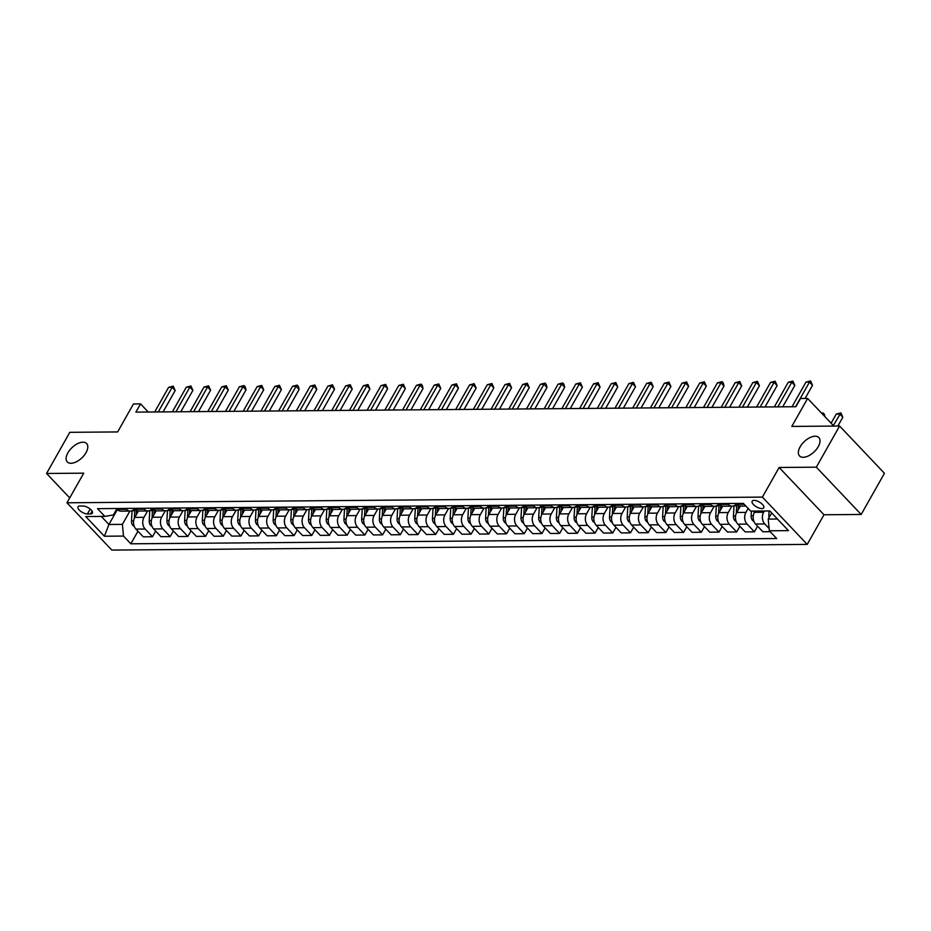 <?xml version="1.0" encoding="UTF-8"?>
<svg xmlns="http://www.w3.org/2000/svg" width="931" height="931" viewBox="0 0 931 931"><rect width="100%" height="100%" fill="white"/><g stroke="black" fill="none" stroke-linecap="round" stroke-linejoin="round"><path stroke-width="1.4" d="M800.136 446.822A13.337 7.122 136.5 0 1 818.873 437.57A13.337 7.122 136.5 0 1 818.256 446.682A13.337 7.122 136.5 0 1 799.52 455.934A13.337 7.122 136.5 0 1 800.136 446.822M67.893 452.815A13.337 7.122 136.5 0 1 86.63 443.563A13.337 7.122 136.5 0 1 86.024 452.664A13.337 7.122 136.5 0 1 67.276 461.916A13.337 7.122 136.5 0 1 67.893 452.815M754.087 500.389A6.668 2.805 -150.5 0 0 752.155 501.192A6.668 2.805 -150.5 0 0 754.855 505.777A6.668 2.805 -150.5 0 0 761.837 508.57A6.668 2.805 -150.5 0 0 763.769 507.767A6.668 2.805 -150.5 0 0 761.069 503.182A6.668 2.805 -150.5 0 0 754.087 500.389M861.175 514.459L884.45 473.309L839.599 426.026L816.324 467.176L779.142 467.478L762.384 497.107L807.235 544.391L823.993 514.762L861.175 514.459L816.324 467.176M762.384 497.107L66.962 502.787L111.813 550.081L807.235 544.391M66.962 502.787L83.732 473.169L46.55 473.472L69.732 497.91M46.55 473.472L69.825 432.321L117.632 431.937L133.459 403.949L140.546 403.891L135.891 412.119L795.889 406.719L800.555 398.491L807.631 398.433L791.804 426.421L839.599 426.026M87.409 513.959L90.516 513.935A6.459 2.712 -150.5 0 0 92.39 513.156A6.459 2.712 -150.5 0 0 89.772 508.71A6.459 2.712 -150.5 0 0 83.01 506.01L79.891 506.033A6.459 2.712 -150.5 0 0 78.029 506.813A6.459 2.712 -150.5 0 0 80.636 511.259A6.459 2.712 -150.5 0 0 87.409 513.959L90.191 509.036M101.281 516.426L108.927 524.49L122.392 524.374L123.509 536.07L130.84 543.809L776.687 538.525L769.355 530.786L768.226 519.091L777.455 519.021M123.509 536.07L104.388 536.233L85.722 516.542L104.842 516.391L113.419 514.924L116.806 508.931M769.355 530.786L788.476 530.635L769.809 510.956L750.689 511.107L743.357 503.38L97.511 508.663L104.842 516.391M833.839 426.072L807.631 398.433M148.25 412.026L140.546 403.891M117.387 509.548L108.927 524.49L104.388 536.233M129.909 511.084L122.392 524.374M138.405 511.003L134.797 517.392A8.332 6.11 89.5 0 0 135.914 529.087L143.258 536.826L152.463 536.745L155.663 531.089M147.61 510.944L144.002 517.322A8.332 6.11 89.5 0 0 145.12 529.017L152.463 536.745M156.117 510.863L152.498 517.252A8.332 6.11 89.5 0 0 153.627 528.948L160.958 536.675L170.164 536.605L173.364 530.949M165.311 510.793L161.703 517.17A8.332 6.11 89.5 0 0 162.832 528.866L170.164 536.605M173.818 510.712L170.198 517.101A8.332 6.11 89.5 0 0 171.327 528.796L178.659 536.535L187.864 536.454L191.064 530.798M183.011 510.654L179.404 517.031A8.332 6.11 89.5 0 0 180.533 528.727L187.864 536.454M191.518 510.572L187.911 516.961A8.332 6.11 89.5 0 0 189.028 528.657L196.36 536.384L205.565 536.314L208.765 530.658M200.724 510.514L197.116 516.88A8.332 6.11 89.5 0 0 198.233 528.575L205.565 536.314M209.231 510.421L205.611 516.81A8.332 6.11 89.5 0 0 206.74 528.505L214.072 536.244L223.277 536.163L226.477 530.507M218.424 510.363L214.817 516.74A8.332 6.11 89.5 0 0 215.945 528.436L223.277 536.163M226.931 510.281L223.312 516.67A8.332 6.11 89.5 0 0 224.441 528.366L231.772 536.093L240.978 536.023L244.178 530.367M236.125 510.223L232.517 516.6A8.332 6.11 89.5 0 0 233.646 528.296L240.978 536.023M244.632 510.141L241.024 516.53A8.332 6.11 89.5 0 0 242.141 528.226L249.473 535.953L258.678 535.872L261.879 530.216M253.837 510.072L250.23 516.449A8.332 6.11 89.5 0 0 251.347 528.145L258.678 535.872M262.333 509.99L258.725 516.379A8.332 6.11 89.5 0 0 259.842 528.075L267.185 535.814L276.391 535.732L279.591 530.076M271.538 509.932L267.93 516.309A8.332 6.11 89.5 0 0 269.059 528.005L276.391 535.732M280.045 509.851L276.426 516.24A8.332 6.11 89.5 0 0 277.554 527.935L284.886 535.662L294.091 535.593L297.292 529.937M289.238 509.781L285.631 516.158A8.332 6.11 89.5 0 0 286.76 527.854L294.091 535.593M297.745 509.699L294.126 516.088A8.332 6.11 89.5 0 0 295.255 527.784L302.587 535.523L311.792 535.441L314.992 529.786M306.951 509.641L303.343 516.018A8.332 6.11 89.5 0 0 304.46 527.714L311.792 535.441M315.446 509.56L311.838 515.949A8.332 6.11 89.5 0 0 312.956 527.644L320.287 535.372L329.504 535.302L332.693 529.646M324.651 509.49L321.044 515.867A8.332 6.11 89.5 0 0 322.161 527.563L329.504 535.302M333.158 509.408L329.539 515.797A8.332 6.11 89.5 0 0 330.668 527.493L338 535.232L347.205 535.15L350.405 529.495M342.352 509.35L338.744 515.727A8.332 6.11 89.5 0 0 339.873 527.423L347.205 535.15M350.859 509.269L347.24 515.658A8.332 6.11 89.5 0 0 348.369 527.353L355.7 535.081L364.905 535.011L368.106 529.355M360.053 509.21L356.445 515.576A8.332 6.11 89.5 0 0 357.574 527.272L364.905 535.011M368.56 509.117L364.952 515.506A8.332 6.11 89.5 0 0 366.069 527.202L373.401 534.941L382.606 534.86L385.806 529.204M377.765 509.059L374.157 515.437A8.332 6.11 89.5 0 0 375.274 527.132L382.606 534.86M386.272 508.978L382.653 515.367A8.332 6.11 89.5 0 0 383.77 527.062L391.113 534.79L400.318 534.72L403.519 529.064M395.466 508.92L391.858 515.297A8.332 6.11 89.5 0 0 392.987 526.993L400.318 534.72M403.973 508.838L400.353 515.227A8.332 6.11 89.5 0 0 401.482 526.923L408.814 534.65L418.019 534.569L421.219 528.913M413.166 508.768L409.559 515.146A8.332 6.11 89.5 0 0 410.687 526.841L418.019 534.569M421.673 508.687L418.066 515.076A8.332 6.11 89.5 0 0 419.183 526.771L426.514 534.51L435.72 534.429L438.92 528.773M430.878 508.629L427.271 515.006A8.332 6.11 89.5 0 0 428.388 526.702L435.72 534.429M439.374 508.547L435.766 514.936A8.332 6.11 89.5 0 0 436.883 526.632L444.227 534.359L453.432 534.289L456.632 528.633M448.579 508.477L444.971 514.855A8.332 6.11 89.5 0 0 446.089 526.55L453.432 534.289M457.086 508.396L453.467 514.785A8.332 6.11 89.5 0 0 454.596 526.481L461.927 534.219L471.133 534.138L474.333 528.482M466.28 508.338L462.672 514.715A8.332 6.11 89.5 0 0 463.801 526.411L471.133 534.138M474.787 508.256L471.167 514.645A8.332 6.11 89.5 0 0 472.296 526.341L479.628 534.068L488.833 533.998L492.034 528.342M483.98 508.186L480.373 514.564A8.332 6.11 89.5 0 0 481.502 526.259L488.833 533.998M492.487 508.105L488.88 514.494A8.332 6.11 89.5 0 0 489.997 526.19L497.329 533.928L506.534 533.847L509.734 528.191M501.693 508.047L498.085 514.424A8.332 6.11 89.5 0 0 499.202 526.12L506.534 533.847M510.2 507.965L506.58 514.354A8.332 6.11 89.5 0 0 507.709 526.05L515.041 533.777L524.246 533.707L527.446 528.052M519.393 507.907L515.786 514.273A8.332 6.11 89.5 0 0 516.914 525.968L524.246 533.707M527.9 507.814L524.281 514.203A8.332 6.11 89.5 0 0 525.41 525.899L532.741 533.638L541.947 533.556L545.147 527.9M537.094 507.756L533.486 514.133A8.332 6.11 89.5 0 0 534.615 525.829L541.947 533.556M545.601 507.674L541.993 514.063A8.332 6.11 89.5 0 0 543.11 525.759L550.442 533.486L559.647 533.416L562.848 527.761M554.806 507.616L551.199 513.993A8.332 6.11 89.5 0 0 552.316 525.689L559.647 533.416M563.302 507.535L559.694 513.924A8.332 6.11 89.5 0 0 560.811 525.619L568.154 533.347L577.36 533.265L580.56 527.609M572.507 507.465L568.899 513.842A8.332 6.11 89.5 0 0 570.028 525.538L577.36 533.265M581.014 507.383L577.395 513.772A8.332 6.11 89.5 0 0 578.523 525.468L585.855 533.207L595.06 533.126L598.261 527.47M590.207 507.325L586.6 513.703A8.332 6.11 89.5 0 0 587.729 525.398L595.06 533.126M598.714 507.244L595.095 513.633A8.332 6.11 89.5 0 0 596.224 525.328L603.556 533.056L612.761 532.986L615.961 527.33M607.92 507.174L604.312 513.551A8.332 6.11 89.5 0 0 605.429 525.247L612.761 532.986M616.415 507.092L612.807 513.481A8.332 6.11 89.5 0 0 613.925 525.177L621.256 532.916L630.473 532.835L633.662 527.179M625.62 507.034L622.013 513.412A8.332 6.11 89.5 0 0 623.13 525.107L630.473 532.835M634.127 506.953L630.508 513.342A8.332 6.11 89.5 0 0 631.637 525.037L638.969 532.765L648.174 532.695L651.374 527.039M643.321 506.883L639.713 513.26A8.332 6.11 89.5 0 0 640.842 524.956L648.174 532.695M651.828 506.801L648.209 513.19A8.332 6.11 89.5 0 0 649.338 524.886L656.669 532.625L665.874 532.544L669.075 526.888M661.022 506.743L657.414 513.121A8.332 6.11 89.5 0 0 658.543 524.816L665.874 532.544M669.529 506.662L665.921 513.051A8.332 6.11 89.5 0 0 667.038 524.747L674.37 532.474L683.575 532.404L686.775 526.748M678.734 506.604L675.126 512.969A8.332 6.11 89.5 0 0 676.243 524.665L683.575 532.404M687.241 506.511L683.622 512.9A8.332 6.11 89.5 0 0 684.739 524.595L692.082 532.334L701.287 532.253L704.488 526.597M696.435 506.452L692.827 512.83A8.332 6.11 89.5 0 0 693.956 524.525L701.287 532.253M704.942 506.371L701.322 512.76A8.332 6.11 89.5 0 0 702.451 524.456L709.783 532.183L718.988 532.113L722.188 526.457M714.135 506.313L710.528 512.69A8.332 6.11 89.5 0 0 711.656 524.386L718.988 532.113M722.642 506.231L719.035 512.62A8.332 6.11 89.5 0 0 720.152 524.316L727.483 532.043L736.689 531.962L739.889 526.306M731.847 506.161L728.24 512.539A8.332 6.11 89.5 0 0 729.357 524.234L736.689 531.962M740.343 506.08L736.735 512.469A8.332 6.11 89.5 0 0 737.852 524.165L745.196 531.904L754.401 531.822L757.601 526.166M748.175 508.454L745.94 512.399A8.332 6.11 89.5 0 0 747.058 524.095L754.401 531.822M755.146 511.072L754.436 512.329A8.332 6.11 89.5 0 0 755.565 524.025L762.896 531.752L770.216 531.694M764.351 510.991L763.641 512.248A8.332 6.11 89.5 0 0 764.77 523.944L769.134 528.552M771.694 512.946L768.226 519.091M116.398 508.501L117.248 509.408A8.332 6.11 89.5 0 0 121.042 511.166L130.247 511.084A8.332 6.11 89.5 0 0 134.46 508.733M130.84 543.809L137.951 531.24M125.604 508.431L126.453 509.338A8.332 6.11 89.5 0 0 130.247 511.084M134.099 508.361L134.96 509.269A8.332 6.11 89.5 0 0 138.754 511.014L147.959 510.944A8.332 6.11 89.5 0 0 152.16 508.594M143.304 508.279L144.165 509.187A8.332 6.11 89.5 0 0 147.959 510.944M151.8 508.21L152.661 509.117A8.332 6.11 89.5 0 0 156.455 510.875L165.66 510.793A8.332 6.11 89.5 0 0 169.861 508.454M161.005 508.14L161.866 509.048A8.332 6.11 89.5 0 0 165.66 510.793M169.512 508.07L170.361 508.978A8.332 6.11 89.5 0 0 174.155 510.723L183.36 510.654A8.332 6.11 89.5 0 0 187.573 508.303M178.717 508L179.567 508.896A8.332 6.11 89.5 0 0 183.36 510.654M187.212 507.93L188.074 508.826A8.332 6.11 89.5 0 0 191.856 510.584L201.073 510.502A8.332 6.11 89.5 0 0 205.274 508.163M196.418 507.849L197.279 508.757A8.332 6.11 89.5 0 0 201.073 510.502M204.913 507.779L205.774 508.687A8.332 6.11 89.5 0 0 209.568 510.432L218.773 510.363A8.332 6.11 89.5 0 0 222.975 508.012M214.118 507.709L214.98 508.605A8.332 6.11 89.5 0 0 218.773 510.363M222.614 507.639L223.475 508.535A8.332 6.11 89.5 0 0 227.269 510.293L236.474 510.211A8.332 6.11 89.5 0 0 240.687 507.872M231.831 507.558L232.68 508.466A8.332 6.11 89.5 0 0 236.474 510.211M240.326 507.488L241.176 508.396A8.332 6.11 89.5 0 0 244.969 510.141L254.175 510.072A8.332 6.11 89.5 0 0 258.387 507.721M249.531 507.418L250.392 508.314A8.332 6.11 89.5 0 0 254.175 510.072M258.027 507.348L258.888 508.256A8.332 6.11 89.5 0 0 262.682 510.002L271.887 509.932A8.332 6.11 89.5 0 0 276.088 507.581M267.232 507.267L268.093 508.175A8.332 6.11 89.5 0 0 271.887 509.932M275.727 507.197L276.588 508.105A8.332 6.11 89.5 0 0 280.382 509.862L289.588 509.781A8.332 6.11 89.5 0 0 293.8 507.43M284.933 507.127L285.794 508.035A8.332 6.11 89.5 0 0 289.588 509.781M293.44 507.058L294.289 507.965A8.332 6.11 89.5 0 0 298.083 509.711L307.288 509.641A8.332 6.11 89.5 0 0 311.501 507.29M302.645 506.976L303.494 507.884A8.332 6.11 89.5 0 0 307.288 509.641M311.14 506.906L312.001 507.814A8.332 6.11 89.5 0 0 315.795 509.571L325 509.49A8.332 6.11 89.5 0 0 329.202 507.151M320.345 506.836L321.207 507.744A8.332 6.11 89.5 0 0 325 509.49M328.841 506.767L329.702 507.674A8.332 6.11 89.5 0 0 333.496 509.42L342.701 509.35A8.332 6.11 89.5 0 0 346.902 506.999M338.046 506.697L338.907 507.593A8.332 6.11 89.5 0 0 342.701 509.35M346.553 506.627L347.403 507.523A8.332 6.11 89.5 0 0 351.196 509.28L360.402 509.199A8.332 6.11 89.5 0 0 364.615 506.86M355.758 506.545L356.608 507.453A8.332 6.11 89.5 0 0 360.402 509.199M364.254 506.476L365.115 507.383A8.332 6.11 89.5 0 0 368.897 509.129L378.114 509.059A8.332 6.11 89.5 0 0 382.315 506.708M373.459 506.406L374.32 507.302A8.332 6.11 89.5 0 0 378.114 509.059M381.954 506.336L382.816 507.232A8.332 6.11 89.5 0 0 386.609 508.989L395.815 508.908A8.332 6.11 89.5 0 0 400.016 506.569M391.16 506.255L392.021 507.162A8.332 6.11 89.5 0 0 395.815 508.908M399.655 506.185L400.516 507.092A8.332 6.11 89.5 0 0 404.31 508.838L413.515 508.768A8.332 6.11 89.5 0 0 417.728 506.417M408.86 506.115L409.721 507.011A8.332 6.11 89.5 0 0 413.515 508.768M417.367 506.045L418.217 506.953A8.332 6.11 89.5 0 0 422.011 508.698L431.216 508.629A8.332 6.11 89.5 0 0 435.429 506.278M426.573 505.964L427.422 506.871A8.332 6.11 89.5 0 0 431.216 508.629M435.068 505.894L435.929 506.801A8.332 6.11 89.5 0 0 439.723 508.559L448.928 508.477A8.332 6.11 89.5 0 0 453.129 506.127M444.273 505.824L445.134 506.732A8.332 6.11 89.5 0 0 448.928 508.477M452.769 505.754L453.63 506.662A8.332 6.11 89.5 0 0 457.424 508.407L466.629 508.338A8.332 6.11 89.5 0 0 470.83 505.987M461.974 505.673L462.835 506.58A8.332 6.11 89.5 0 0 466.629 508.338M470.481 505.603L471.33 506.511A8.332 6.11 89.5 0 0 475.124 508.268L484.329 508.186A8.332 6.11 89.5 0 0 488.542 505.847M479.686 505.533L480.536 506.441A8.332 6.11 89.5 0 0 484.329 508.186M488.181 505.463L489.043 506.371A8.332 6.11 89.5 0 0 492.825 508.117L502.042 508.047A8.332 6.11 89.5 0 0 506.243 505.696M497.387 505.393L498.248 506.289A8.332 6.11 89.5 0 0 502.042 508.047M505.882 505.324L506.743 506.22A8.332 6.11 89.5 0 0 510.537 507.977L519.742 507.895A8.332 6.11 89.5 0 0 523.944 505.556M515.087 505.242L515.949 506.15A8.332 6.11 89.5 0 0 519.742 507.895M523.583 505.172L524.444 506.08A8.332 6.11 89.5 0 0 528.238 507.826L537.443 507.756A8.332 6.11 89.5 0 0 541.656 505.405M532.8 505.102L533.649 505.999A8.332 6.11 89.5 0 0 537.443 507.756M541.295 505.033L542.145 505.929A8.332 6.11 89.5 0 0 545.938 507.686L555.144 507.604A8.332 6.11 89.5 0 0 559.356 505.265M550.5 504.951L551.361 505.859A8.332 6.11 89.5 0 0 555.144 507.604M558.996 504.881L559.857 505.789A8.332 6.11 89.5 0 0 563.651 507.535L572.856 507.465A8.332 6.11 89.5 0 0 577.057 505.114M568.201 504.811L569.062 505.708A8.332 6.11 89.5 0 0 572.856 507.465M576.696 504.742L577.557 505.649A8.332 6.11 89.5 0 0 581.351 507.395L590.557 507.325A8.332 6.11 89.5 0 0 594.769 504.974M585.902 504.66L586.763 505.568A8.332 6.11 89.5 0 0 590.557 507.325M594.409 504.59L595.258 505.498A8.332 6.11 89.5 0 0 599.052 507.255L608.257 507.174A8.332 6.11 89.5 0 0 612.47 504.823M603.614 504.521L604.463 505.428A8.332 6.11 89.5 0 0 608.257 507.174M612.109 504.451L612.97 505.358A8.332 6.11 89.5 0 0 616.764 507.104L625.969 507.034A8.332 6.11 89.5 0 0 630.171 504.683M621.314 504.369L622.176 505.277A8.332 6.11 89.5 0 0 625.969 507.034M629.81 504.299L630.671 505.207A8.332 6.11 89.5 0 0 634.465 506.964L643.67 506.883A8.332 6.11 89.5 0 0 647.871 504.544M639.015 504.23L639.876 505.137A8.332 6.11 89.5 0 0 643.67 506.883M647.522 504.16L648.372 505.068A8.332 6.11 89.5 0 0 652.165 506.813L661.371 506.743A8.332 6.11 89.5 0 0 665.584 504.393M656.727 504.09L657.577 504.986A8.332 6.11 89.5 0 0 661.371 506.743M665.223 504.02L666.084 504.916A8.332 6.11 89.5 0 0 669.866 506.673L679.071 506.592A8.332 6.11 89.5 0 0 683.284 504.253M674.428 503.939L675.289 504.846A8.332 6.11 89.5 0 0 679.071 506.592M682.923 503.869L683.785 504.777A8.332 6.11 89.5 0 0 687.578 506.522L696.784 506.452A8.332 6.11 89.5 0 0 700.985 504.102M692.129 503.799L692.99 504.695A8.332 6.11 89.5 0 0 696.784 506.452M700.624 503.729L701.485 504.625A8.332 6.11 89.5 0 0 705.279 506.383L714.484 506.301A8.332 6.11 89.5 0 0 718.697 503.962M709.829 503.648L710.69 504.555A8.332 6.11 89.5 0 0 714.484 506.301M718.336 503.578L719.186 504.486A8.332 6.11 89.5 0 0 722.98 506.231L732.185 506.161A8.332 6.11 89.5 0 0 736.398 503.811M727.542 503.508L728.391 504.404A8.332 6.11 89.5 0 0 732.185 506.161M736.037 503.438L736.898 504.346A8.332 6.11 89.5 0 0 740.692 506.092L745.894 506.045M779.142 467.478L823.993 514.762M163.088 411.898L175.191 390.508L172.154 387.308L158.223 411.944M168.616 387.343L173.213 386.132L172.154 387.308L168.616 387.343L154.686 411.968M173.213 386.132L175.191 390.508M134.285 526.481L133.017 525.643A5.528 4.05 -90.5 0 1 131.504 520.906L132.062 510.747A15.943 11.696 -90.5 0 1 132.062 510.688M136.229 514.866L136.45 510.712A15.943 11.696 -90.5 0 1 136.473 510.432M134.89 509.199A15.943 11.696 89.5 0 0 134.751 510.735L134.343 518.323M180.789 411.758L192.892 390.357L189.866 387.168L175.924 411.793M186.316 387.191L190.925 385.993L189.866 387.168L186.316 387.191L172.386 411.828M190.925 385.993L192.892 390.357M198.489 411.607L210.592 390.217L207.566 387.017L193.636 411.653M204.029 387.052L208.625 385.841L207.566 387.017L204.029 387.052L190.087 411.677M208.625 385.841L210.592 390.217M216.19 411.467L228.304 390.066L225.267 386.877L211.337 411.502M221.729 386.9L226.326 385.702L225.267 386.877L221.729 386.9L207.799 411.537M226.326 385.702L228.304 390.066M151.986 526.329L150.729 525.491A5.528 4.05 -90.5 0 1 149.216 520.755L149.763 510.607A15.943 11.696 -90.5 0 1 149.775 510.549M153.929 514.715L154.162 510.572A15.943 11.696 -90.5 0 1 154.174 510.293M152.603 509.059A15.943 11.696 89.5 0 0 152.463 510.584L152.044 518.171M169.686 526.19L168.43 525.352A5.528 4.05 -90.5 0 1 166.917 520.615L167.475 510.467A15.943 11.696 -90.5 0 1 167.475 510.397M171.641 514.575L171.863 510.421A15.943 11.696 -90.5 0 1 171.886 510.153M170.303 508.908A15.943 11.696 89.5 0 0 170.164 510.444L169.745 518.032M187.399 526.038L186.13 525.2A5.528 4.05 -90.5 0 1 184.617 520.464L185.176 510.316A15.943 11.696 -90.5 0 1 185.176 510.258M189.342 514.424L189.563 510.281A15.943 11.696 -90.5 0 1 189.587 510.002M188.004 508.768A15.943 11.696 89.5 0 0 187.864 510.293L187.457 517.892M233.902 411.327L246.005 389.926L242.979 386.726L229.038 411.362M239.43 386.761L244.027 385.562L242.979 386.726L239.43 386.761L225.5 411.386M244.027 385.562L245.249 386.83L246.005 389.926M205.099 525.899L203.842 525.061A5.528 4.05 -90.5 0 1 202.33 520.324L202.877 510.176A15.943 11.696 -90.5 0 1 202.888 510.118M207.043 514.284L207.276 510.141A15.943 11.696 -90.5 0 1 207.287 509.862M205.716 508.617A15.943 11.696 89.5 0 0 205.576 510.153L205.157 517.741M251.603 411.176L263.706 389.775L260.68 386.586L246.738 411.211M257.142 386.609L261.739 385.411L260.68 386.586L257.142 386.609L243.2 411.246M261.739 385.411L263.706 389.775M269.303 411.036L281.418 389.635L278.381 386.435L264.451 411.071M274.843 386.47L279.44 385.271L278.381 386.435L274.843 386.47L260.901 411.106M279.44 385.271L281.418 389.635M287.016 410.885L299.119 389.495L296.081 386.295L282.151 410.932M292.543 386.318L297.14 385.12L296.081 386.295L292.543 386.318L278.613 410.955M297.14 385.12L298.362 386.4L299.119 389.495M304.716 410.746L316.819 389.344L313.794 386.156L299.852 410.78M310.256 386.179L314.853 384.98L313.794 386.156L310.256 386.179L296.314 410.815M314.853 384.98L316.819 389.344M322.417 410.594L334.52 389.205L331.494 386.004L317.564 410.641M327.956 386.039L332.553 384.829L331.494 386.004L327.956 386.039L314.015 410.664M332.553 384.829L334.52 389.205M222.8 525.747L221.543 524.909A5.528 4.05 -90.5 0 1 220.03 520.173L220.589 510.025A15.943 11.696 -90.5 0 1 220.589 509.967M224.743 514.133L224.976 509.99A15.943 11.696 -90.5 0 1 224.988 509.711M223.417 508.477A15.943 11.696 89.5 0 0 223.277 510.002L222.858 517.601M240.512 525.608L239.244 524.77A5.528 4.05 -90.5 0 1 237.731 520.033L238.289 509.885A15.943 11.696 -90.5 0 1 238.289 509.827M242.456 513.993L242.677 509.851A15.943 11.696 -90.5 0 1 242.7 509.571M241.117 508.326A15.943 11.696 89.5 0 0 240.978 509.862L240.559 517.45M258.213 525.456L256.944 524.63A5.528 4.05 -90.5 0 1 255.443 519.894L255.99 509.734A15.943 11.696 -90.5 0 1 256.002 509.676M260.156 513.842L260.389 509.699A15.943 11.696 -90.5 0 1 260.401 509.42M258.818 508.186A15.943 11.696 89.5 0 0 258.678 509.711L258.271 517.31M275.913 525.317L274.657 524.479A5.528 4.05 -90.5 0 1 273.144 519.742L273.702 509.594A15.943 11.696 -90.5 0 1 273.702 509.536M277.857 513.703L278.09 509.56A15.943 11.696 -90.5 0 1 278.101 509.28M276.53 508.035A15.943 11.696 89.5 0 0 276.391 509.571L275.972 517.159M293.614 525.177L292.357 524.339A5.528 4.05 -90.5 0 1 290.844 519.603L291.403 509.443A15.943 11.696 -90.5 0 1 291.403 509.385M295.569 513.563L295.79 509.408A15.943 11.696 -90.5 0 1 295.814 509.129M294.231 507.895A15.943 11.696 89.5 0 0 294.091 509.432L293.672 517.019M340.118 410.455L352.232 389.053L349.195 385.865L335.265 410.49M345.657 385.888L350.254 384.689L349.195 385.865L345.657 385.888L331.727 410.524M350.254 384.689L352.232 389.053M311.326 525.026L310.058 524.188A5.528 4.05 -90.5 0 1 308.545 519.451L309.104 509.304A15.943 11.696 -90.5 0 1 309.104 509.245M313.27 513.412L313.491 509.269A15.943 11.696 -90.5 0 1 313.514 508.989M311.932 507.756A15.943 11.696 89.5 0 0 311.792 509.28L311.385 516.868M357.83 410.303L369.933 388.914L366.907 385.713L352.965 410.35M363.358 385.748L367.966 384.538L366.907 385.713L363.358 385.748L349.428 410.373M367.966 384.538L369.933 388.914M329.027 524.886L327.77 524.048A5.528 4.05 -90.5 0 1 326.257 519.312L326.804 509.164A15.943 11.696 -90.5 0 1 326.816 509.094M330.971 513.272L331.203 509.117A15.943 11.696 -90.5 0 1 331.215 508.85M329.644 507.604A15.943 11.696 89.5 0 0 329.504 509.141L329.085 516.728M375.53 410.164L387.633 388.762L384.608 385.574L370.666 410.199M381.07 385.597L385.667 384.398L384.608 385.574L381.07 385.597L367.128 410.234M385.667 384.398L387.633 388.762M346.728 524.735L345.471 523.897A5.528 4.05 -90.5 0 1 343.958 519.161L344.517 509.013A15.943 11.696 -90.5 0 1 344.517 508.954M348.683 513.121L348.904 508.978A15.943 11.696 -90.5 0 1 348.916 508.698M347.344 507.465A15.943 11.696 89.5 0 0 347.205 508.989L346.786 516.589M393.231 410.024L405.346 388.623L402.308 385.422L388.378 410.059M398.771 385.457L403.367 384.259L402.308 385.422L398.771 385.457L384.829 410.082M403.367 384.259L405.346 388.623M364.44 524.595L363.171 523.757A5.528 4.05 -90.5 0 1 361.659 519.021L362.217 508.873A15.943 11.696 -90.5 0 1 362.217 508.815M366.383 512.981L366.605 508.838A15.943 11.696 -90.5 0 1 366.628 508.559M365.045 507.314A15.943 11.696 89.5 0 0 364.905 508.85L364.498 516.437M410.943 409.873L423.046 388.471L420.021 385.283L406.079 409.908M416.471 385.306L421.068 384.107L420.021 385.283L416.471 385.306L402.541 409.943M421.068 384.107L422.29 385.387L423.046 388.471M382.141 524.444L380.872 523.606A5.528 4.05 -90.5 0 1 379.371 518.87L379.918 508.722A15.943 11.696 -90.5 0 1 379.929 508.663M384.084 512.83L384.317 508.687A15.943 11.696 -90.5 0 1 384.328 508.407M382.746 507.174A15.943 11.696 89.5 0 0 382.618 508.698L382.199 516.298M428.644 409.733L440.747 388.332L437.721 385.131L423.78 409.768M434.183 385.166L438.78 383.968L437.721 385.131L434.183 385.166L420.242 409.803M438.78 383.968L440.747 388.332M399.841 524.304L398.584 523.466A5.528 4.05 -90.5 0 1 397.072 518.73L397.63 508.582A15.943 11.696 -90.5 0 1 397.63 508.524M401.785 512.69L402.017 508.547A15.943 11.696 -90.5 0 1 402.029 508.268M400.458 507.023A15.943 11.696 89.5 0 0 400.318 508.559L399.899 516.146M446.345 409.582L458.459 388.192L455.422 384.992L441.492 409.628M451.884 385.015L456.481 383.816L455.422 384.992L451.884 385.015L437.942 409.652M456.481 383.816L458.459 388.192M464.057 409.442L476.16 388.041L473.123 384.852L459.192 409.477M469.585 384.875L474.182 383.677L473.123 384.852L469.585 384.875L455.655 409.512M474.182 383.677L476.16 388.041M481.758 409.291L493.861 387.901L490.835 384.701L476.893 409.337M487.285 384.736L491.894 383.525L490.835 384.701L487.285 384.736L473.355 409.361M491.894 383.525L493.861 387.901M499.458 409.151L511.561 387.75L508.535 384.561L494.594 409.186M504.998 384.584L509.594 383.386L508.535 384.561L504.998 384.584L491.056 409.221M509.594 383.386L511.561 387.75M517.159 409L529.274 387.61L526.236 384.41L512.306 409.046M522.698 384.445L527.295 383.235L526.236 384.41L522.698 384.445L508.768 409.07M527.295 383.235L529.274 387.61M534.871 408.86L546.974 387.459L543.948 384.27L530.007 408.895M540.399 384.294L544.996 383.095L543.948 384.27L540.399 384.294L526.469 408.93M544.996 383.095L546.218 384.375L546.974 387.459M552.572 408.721L564.675 387.319L561.649 384.119L547.707 408.756M558.111 384.154L562.708 382.955L561.649 384.119L558.111 384.154L544.17 408.779M562.708 382.955L563.918 384.224L564.675 387.319M570.272 408.569L582.387 387.168L579.35 383.979L565.42 408.604M575.812 384.003L580.409 382.804L579.35 383.979L575.812 384.003L561.87 408.639M580.409 382.804L582.387 387.168M587.985 408.43L600.088 387.028L597.05 383.828L583.12 408.465M593.513 383.863L598.109 382.664L597.05 383.828L593.513 383.863L579.582 408.5M598.109 382.664L600.088 387.028M605.685 408.278L617.788 386.889L614.763 383.688L600.821 408.325M611.225 383.712L615.822 382.513L614.763 383.688L611.225 383.712L597.283 408.348M615.822 382.513L617.788 386.889M623.386 408.139L635.489 386.737L632.463 383.549L618.533 408.174M628.925 383.572L633.522 382.373L632.463 383.549L628.925 383.572L614.984 408.209M633.522 382.373L635.489 386.737M641.087 407.987L653.201 386.598L650.164 383.397L636.234 408.034M646.626 383.432L651.223 382.222L650.164 383.397L646.626 383.432L632.696 408.057M651.223 382.222L653.201 386.598M658.799 407.848L670.902 386.446L667.876 383.258L653.934 407.883M664.327 383.281L668.935 382.082L667.876 383.258L664.327 383.281L650.397 407.918M668.935 382.082L670.902 386.446M676.5 407.697L688.603 386.307L685.577 383.106L671.635 407.743M682.039 383.141L686.636 381.931L685.577 383.106L682.039 383.141L668.097 407.766M686.636 381.931L688.603 386.307M694.2 407.557L706.315 386.156L703.277 382.967L689.347 407.592M699.74 382.99L704.336 381.791L703.277 382.967L699.74 382.99L685.798 407.627M704.336 381.791L706.315 386.156M711.912 407.417L724.015 386.016L720.99 382.816L707.048 407.452M717.44 382.85L722.037 381.652L720.99 382.816L717.44 382.85L703.51 407.475M722.037 381.652L723.259 382.92L724.015 386.016M729.613 407.266L741.716 385.865L738.69 382.676L724.749 407.301M735.153 382.699L739.749 381.501L738.69 382.676L735.153 382.699L721.211 407.336M739.749 381.501L741.716 385.865M747.314 407.126L759.428 385.725L756.391 382.525L742.461 407.161M752.853 382.56L757.45 381.361L756.391 382.525L752.853 382.56L738.911 407.196M757.45 381.361L759.428 385.725M417.542 524.153L416.285 523.327A5.528 4.05 -90.5 0 1 414.772 518.59L415.331 508.431A15.943 11.696 -90.5 0 1 415.331 508.373M419.497 512.539L419.718 508.396A15.943 11.696 -90.5 0 1 419.741 508.117M418.159 506.883A15.943 11.696 89.5 0 0 418.019 508.407L417.6 516.007M435.254 524.013L433.986 523.175A5.528 4.05 -90.5 0 1 432.473 518.439L433.031 508.291A15.943 11.696 -90.5 0 1 433.031 508.233M437.198 512.399L437.419 508.256A15.943 11.696 -90.5 0 1 437.442 507.977M435.859 506.732A15.943 11.696 89.5 0 0 435.72 508.268L435.312 515.855M452.955 523.874L451.698 523.036A5.528 4.05 -90.5 0 1 450.185 518.299L450.732 508.14A15.943 11.696 -90.5 0 1 450.744 508.082M454.898 512.259L455.131 508.105A15.943 11.696 -90.5 0 1 455.143 507.826M453.572 506.592A15.943 11.696 89.5 0 0 453.432 508.128L453.013 515.716M470.655 523.722L469.399 522.885A5.528 4.05 -90.5 0 1 467.886 518.148L468.444 508A15.943 11.696 -90.5 0 1 468.444 507.942M472.611 512.108L472.832 507.965A15.943 11.696 -90.5 0 1 472.855 507.686M471.272 506.452A15.943 11.696 89.5 0 0 471.133 507.977L470.714 515.576M488.368 523.583L487.099 522.745A5.528 4.05 -90.5 0 1 485.586 518.008L486.145 507.861A15.943 11.696 -90.5 0 1 486.145 507.791M490.311 511.969L490.532 507.814A15.943 11.696 -90.5 0 1 490.556 507.546M488.973 506.301A15.943 11.696 89.5 0 0 488.833 507.837L488.426 515.425M506.068 523.431L504.811 522.594A5.528 4.05 -90.5 0 1 503.299 517.857L503.846 507.709A15.943 11.696 -90.5 0 1 503.857 507.651M508.012 511.817L508.245 507.674A15.943 11.696 -90.5 0 1 508.256 507.395M506.685 506.161A15.943 11.696 89.5 0 0 506.545 507.686L506.127 515.285M523.769 523.292L522.512 522.454A5.528 4.05 -90.5 0 1 520.999 517.717L521.558 507.57A15.943 11.696 -90.5 0 1 521.558 507.511M525.712 511.678L525.945 507.535A15.943 11.696 -90.5 0 1 525.957 507.255M524.386 506.01A15.943 11.696 89.5 0 0 524.246 507.546L523.827 515.134M541.481 523.141L540.213 522.303A5.528 4.05 -90.5 0 1 538.7 517.566L539.258 507.418A15.943 11.696 -90.5 0 1 539.258 507.36M543.425 511.526L543.646 507.383A15.943 11.696 -90.5 0 1 543.669 507.104M542.086 505.87A15.943 11.696 89.5 0 0 541.947 507.395L541.528 514.994M559.182 523.001L557.913 522.163A5.528 4.05 -90.5 0 1 556.412 517.427L556.959 507.279A15.943 11.696 -90.5 0 1 556.971 507.22M561.125 511.387L561.358 507.244A15.943 11.696 -90.5 0 1 561.37 506.964M559.787 505.719A15.943 11.696 89.5 0 0 559.647 507.255L559.24 514.843M576.883 522.85L575.626 522.023A5.528 4.05 -90.5 0 1 574.113 517.287L574.671 507.127A15.943 11.696 -90.5 0 1 574.671 507.069M578.826 511.235L579.059 507.092A15.943 11.696 -90.5 0 1 579.07 506.813M577.499 505.58A15.943 11.696 89.5 0 0 577.36 507.104L576.941 514.703M594.583 522.71L593.326 521.872A5.528 4.05 -90.5 0 1 591.813 517.136L592.372 506.988A15.943 11.696 -90.5 0 1 592.372 506.93M596.538 511.096L596.759 506.953A15.943 11.696 -90.5 0 1 596.783 506.673M595.2 505.428A15.943 11.696 89.5 0 0 595.06 506.964L594.641 514.552M612.295 522.57L611.027 521.732A5.528 4.05 -90.5 0 1 609.514 516.996L610.073 506.836A15.943 11.696 -90.5 0 1 610.073 506.778M614.239 510.956L614.46 506.801A15.943 11.696 -90.5 0 1 614.483 506.522M612.901 505.289A15.943 11.696 89.5 0 0 612.761 506.825L612.354 514.412M629.996 522.419L628.739 521.581A5.528 4.05 -90.5 0 1 627.226 516.845L627.773 506.697A15.943 11.696 -90.5 0 1 627.785 506.639M631.94 510.805L632.172 506.662A15.943 11.696 -90.5 0 1 632.184 506.383M630.613 505.149A15.943 11.696 89.5 0 0 630.473 506.673L630.054 514.273M647.697 522.279L646.44 521.441A5.528 4.05 -90.5 0 1 644.927 516.705L645.486 506.557A15.943 11.696 -90.5 0 1 645.486 506.487M649.652 510.665L649.873 506.511A15.943 11.696 -90.5 0 1 649.885 506.243M648.313 504.998A15.943 11.696 89.5 0 0 648.174 506.534L647.755 514.121M665.409 522.128L664.14 521.29A5.528 4.05 -90.5 0 1 662.628 516.554L663.186 506.406A15.943 11.696 -90.5 0 1 663.186 506.348M667.352 510.514L667.574 506.371A15.943 11.696 -90.5 0 1 667.597 506.092M666.014 504.858A15.943 11.696 89.5 0 0 665.874 506.383L665.467 513.982M683.11 521.988L681.841 521.151A5.528 4.05 -90.5 0 1 680.34 516.414L680.887 506.266A15.943 11.696 -90.5 0 1 680.898 506.208M685.053 510.374L685.286 506.231A15.943 11.696 -90.5 0 1 685.297 505.952M683.715 504.707A15.943 11.696 89.5 0 0 683.587 506.243L683.168 513.831M700.81 521.837L699.553 520.999A5.528 4.05 -90.5 0 1 698.041 516.263L698.599 506.115A15.943 11.696 -90.5 0 1 698.599 506.057M702.754 510.223L702.986 506.08A15.943 11.696 -90.5 0 1 702.998 505.801M701.427 504.567A15.943 11.696 89.5 0 0 701.287 506.092L700.868 513.691M718.511 521.697L717.254 520.86A5.528 4.05 -90.5 0 1 715.741 516.123L716.3 505.975A15.943 11.696 -90.5 0 1 716.3 505.917M720.466 510.083L720.687 505.94A15.943 11.696 -90.5 0 1 720.71 505.661M719.128 504.416A15.943 11.696 89.5 0 0 718.988 505.952L718.569 513.54M765.026 406.975L777.129 385.585L774.092 382.385L760.162 407.022M770.554 382.408L775.151 381.21L774.092 382.385L770.554 382.408L756.624 407.045M775.151 381.21L777.129 385.585M736.223 521.546L734.955 520.72A5.528 4.05 -90.5 0 1 733.442 515.983L734 505.824A15.943 11.696 -90.5 0 1 734 505.766M738.167 509.932L738.388 505.789A15.943 11.696 -90.5 0 1 738.411 505.51M736.828 504.276A15.943 11.696 89.5 0 0 736.689 505.801L736.281 513.4M782.727 406.835L794.83 385.434L791.804 382.245L777.862 406.87M788.254 382.269L792.863 381.07L791.804 382.245L788.254 382.269L774.324 406.905M792.863 381.07L794.83 385.434M753.924 521.407L752.667 520.569A5.528 4.05 -90.5 0 1 751.154 515.832L751.41 511.107M754.098 511.084L753.982 513.249M821.538 413.108L823.155 413.015L824.377 414.295L824.971 416.716M823.155 413.015L822.329 413.934M805.082 398.456L812.53 385.294L809.505 382.094L795.563 406.731M805.967 382.129L810.564 380.919L809.505 382.094L805.967 382.129L792.025 406.754M810.564 380.919L812.53 385.294M769.018 517.706A5.528 4.05 -90.5 0 1 768.855 515.693L769.111 510.956M837.853 426.037L842.834 417.239L839.809 414.051L836.271 414.074L831.104 423.186M833.315 425.514L840.868 412.875L842.834 417.239M836.271 414.074L840.868 412.875M144.002 517.322L134.797 517.392M161.703 517.17L152.498 517.252M179.404 517.031L170.198 517.101M197.116 516.88L187.911 516.961M214.817 516.74L205.611 516.81M232.517 516.6L223.312 516.67M250.23 516.449L241.024 516.53M267.93 516.309L258.725 516.379M285.631 516.158L276.426 516.24M303.343 516.018L294.126 516.088M321.044 515.867L311.838 515.949M338.744 515.727L329.539 515.797M356.445 515.576L347.24 515.658M374.157 515.437L364.952 515.506M391.858 515.297L382.653 515.367M409.559 515.146L400.353 515.227M427.271 515.006L418.066 515.076M444.971 514.855L435.766 514.936M462.672 514.715L453.467 514.785M480.373 514.564L471.167 514.645M498.085 514.424L488.88 514.494M515.786 514.273L506.58 514.354M533.486 514.133L524.281 514.203M551.199 513.993L541.993 514.063M568.899 513.842L559.694 513.924M586.6 513.703L577.395 513.772M604.312 513.551L595.095 513.633M622.013 513.412L612.807 513.481M639.713 513.26L630.508 513.342M657.414 513.121L648.209 513.19M675.126 512.969L665.921 513.051M692.827 512.83L683.622 512.9M710.528 512.69L701.322 512.76M728.24 512.539L719.035 512.62M745.94 512.399L736.735 512.469M763.641 512.248L754.436 512.329M145.12 529.017L135.914 529.087M126.453 509.338L117.248 509.408M144.165 509.187L134.96 509.269M162.832 528.866L153.627 528.948M161.866 509.048L152.661 509.117M180.533 528.727L171.327 528.796M179.567 508.896L170.361 508.978M198.233 528.575L189.028 528.657M197.279 508.757L188.074 508.826M215.945 528.436L206.74 528.505M214.98 508.605L205.774 508.687M233.646 528.296L224.441 528.366M232.68 508.466L223.475 508.535M251.347 528.145L242.141 528.226M250.392 508.314L241.176 508.396M269.059 528.005L259.842 528.075M268.093 508.175L258.888 508.256M286.76 527.854L277.554 527.935M285.794 508.035L276.588 508.105M304.46 527.714L295.255 527.784M303.494 507.884L294.289 507.965M322.161 527.563L312.956 527.644M321.207 507.744L312.001 507.814M339.873 527.423L330.668 527.493M338.907 507.593L329.702 507.674M357.574 527.272L348.369 527.353M356.608 507.453L347.403 507.523M375.274 527.132L366.069 527.202M374.32 507.302L365.115 507.383M392.987 526.993L383.77 527.062M392.021 507.162L382.816 507.232M410.687 526.841L401.482 526.923M409.721 507.011L400.516 507.092M428.388 526.702L419.183 526.771M427.422 506.871L418.217 506.953M446.089 526.55L436.883 526.632M445.134 506.732L435.929 506.801M463.801 526.411L454.596 526.481M462.835 506.58L453.63 506.662M481.502 526.259L472.296 526.341M480.536 506.441L471.33 506.511M499.202 526.12L489.997 526.19M498.248 506.289L489.043 506.371M516.914 525.968L507.709 526.05M515.949 506.15L506.743 506.22M534.615 525.829L525.41 525.899M533.649 505.999L524.444 506.08M552.316 525.689L543.11 525.759M551.361 505.859L542.145 505.929M570.028 525.538L560.811 525.619M569.062 505.708L559.857 505.789M587.729 525.398L578.523 525.468M586.763 505.568L577.557 505.649M605.429 525.247L596.224 525.328M604.463 505.428L595.258 505.498M623.13 525.107L613.925 525.177M622.176 505.277L612.97 505.358M640.842 524.956L631.637 525.037M639.876 505.137L630.671 505.207M658.543 524.816L649.338 524.886M657.577 504.986L648.372 505.068M676.243 524.665L667.038 524.747M675.289 504.846L666.084 504.916M693.956 524.525L684.739 524.595M692.99 504.695L683.785 504.777M711.656 524.386L702.451 524.456M710.69 504.555L701.485 504.625M729.357 524.234L720.152 524.316M728.391 504.404L719.186 504.486M747.058 524.095L737.852 524.165M744.206 504.276L736.898 504.346M764.77 523.944L755.565 524.025M92.099 511.154L90.516 513.935M133.121 525.701L134.006 525.701M136.45 510.712L137.066 510.712M132.062 510.747L134.751 510.735M131.504 520.906L133.645 520.883M150.822 525.561L151.706 525.55M154.162 510.572L154.779 510.56M149.763 510.607L152.463 510.584M149.216 520.755L151.346 520.743M168.523 525.41L169.419 525.41M171.863 510.421L172.479 510.421M167.475 510.467L170.164 510.444M166.917 520.615L169.046 520.592M186.223 525.27L187.119 525.259M189.563 510.281L190.18 510.281M185.176 510.316L187.864 510.293M184.617 520.464L186.747 520.452M203.936 525.119L204.82 525.119M207.276 510.141L207.892 510.13M202.877 510.176L205.576 510.153M202.33 520.324L204.459 520.301M221.636 524.979L222.532 524.968M224.976 509.99L225.593 509.99M220.589 510.025L223.277 510.002M220.03 520.173L222.16 520.161M239.337 524.84L240.233 524.828M242.677 509.851L243.294 509.839M238.289 509.885L240.978 509.862M237.731 520.033L239.861 520.022M257.049 524.688L257.934 524.677M260.389 509.699L261.006 509.699M255.99 509.734L258.678 509.711M255.443 519.894L257.573 519.87M274.75 524.549L275.634 524.537M278.09 509.56L278.706 509.548M273.702 509.594L276.391 509.571M273.144 519.742L275.273 519.731M292.45 524.397L293.346 524.397M295.79 509.408L296.407 509.408M291.403 509.443L294.091 509.432M290.844 519.603L292.974 519.579M310.151 524.258L311.047 524.246M313.491 509.269L314.108 509.257M309.104 509.304L311.792 509.28M308.545 519.451L310.686 519.44M327.863 524.106L328.748 524.106M331.203 509.117L331.82 509.117M326.804 509.164L329.504 509.141M326.257 519.312L328.387 519.289M345.564 523.967L346.46 523.955M348.904 508.978L349.521 508.978M344.517 509.013L347.205 508.989M343.958 519.161L346.088 519.149M363.265 523.816L364.161 523.816M366.605 508.838L367.221 508.826M362.217 508.873L364.905 508.85M361.659 519.021L363.788 518.998M380.977 523.676L381.861 523.664M384.317 508.687L384.934 508.687M379.918 508.722L382.618 508.698M379.371 518.87L381.501 518.858M398.677 523.536L399.562 523.525M402.017 508.547L402.634 508.535M397.63 508.582L400.318 508.559M397.072 518.73L399.201 518.718M416.378 523.385L417.274 523.373M419.718 508.396L420.335 508.396M415.331 508.431L418.019 508.407M414.772 518.59L416.902 518.567M434.09 523.245L434.975 523.234M437.419 508.256L438.036 508.245M433.031 508.291L435.72 508.268M432.473 518.439L434.614 518.427M451.791 523.094L452.675 523.094M455.131 508.105L455.748 508.105M450.732 508.14L453.432 508.128M450.185 518.299L452.315 518.276M469.492 522.954L470.388 522.943M472.832 507.965L473.448 507.954M468.444 508L471.133 507.977M467.886 518.148L470.015 518.136M487.192 522.803L488.088 522.803M490.532 507.814L491.149 507.814M486.145 507.861L488.833 507.837M485.586 518.008L487.716 517.985M504.905 522.663L505.789 522.652M508.245 507.674L508.861 507.674M503.846 507.709L506.545 507.686M503.299 517.857L505.428 517.845M522.605 522.512L523.501 522.512M525.945 507.535L526.562 507.523M521.558 507.57L524.246 507.546M520.999 517.717L523.129 517.694M540.306 522.372L541.202 522.361M543.646 507.383L544.263 507.383M539.258 507.418L541.947 507.395M538.7 517.566L540.83 517.555M558.018 522.233L558.903 522.221M561.358 507.244L561.975 507.232M556.959 507.279L559.647 507.255M556.412 517.427L558.542 517.415M575.719 522.082L576.603 522.07M579.059 507.092L579.676 507.092M574.671 507.127L577.36 507.104M574.113 517.287L576.242 517.264M593.419 521.942L594.315 521.93M596.759 506.953L597.376 506.941M592.372 506.988L595.06 506.964M591.813 517.136L593.943 517.124M611.12 521.791L612.016 521.791M614.46 506.801L615.077 506.801M610.073 506.836L612.761 506.825M609.514 516.996L611.655 516.973M628.832 521.651L629.717 521.639M632.172 506.662L632.789 506.65M627.773 506.697L630.473 506.673M627.226 516.845L629.356 516.833M646.533 521.5L647.429 521.5M649.873 506.511L650.49 506.511M645.486 506.557L648.174 506.534M644.927 516.705L647.057 516.682M664.234 521.36L665.13 521.348M667.574 506.371L668.19 506.371M663.186 506.406L665.874 506.383M662.628 516.554L664.757 516.542M681.946 521.209L682.83 521.209M685.286 506.231L685.903 506.22M680.887 506.266L683.587 506.243M680.34 516.414L682.47 516.391M699.647 521.069L700.531 521.057M702.986 506.08L703.603 506.08M698.599 506.115L701.287 506.092M698.041 516.263L700.17 516.251M717.347 520.929L718.243 520.918M720.687 505.94L721.304 505.929M716.3 505.975L718.988 505.952M715.741 516.123L717.871 516.111M735.059 520.778L735.944 520.766M738.388 505.789L739.005 505.789M734 505.824L736.689 505.801M733.442 515.983L735.583 515.96M752.76 520.638L753.645 520.627M751.154 515.832L753.284 515.821M768.855 515.693L770.158 515.681"/></g></svg>
